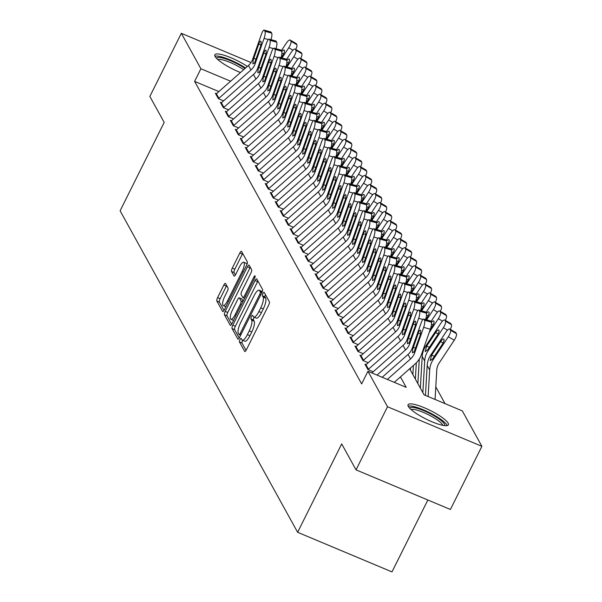 <?xml version="1.0" encoding="UTF-8"?>
<svg xmlns="http://www.w3.org/2000/svg" width="602" height="602" viewBox="0 0 602 602"><rect width="100%" height="100%" fill="white"/><g stroke="black" fill="none" stroke-linecap="round" stroke-linejoin="round"><path stroke-width="0.9" d="M239.98 339.603A1.987 0.572 -67.2 0 0 239.461 341.959L244.66 351.38A2.837 0.813 -67.2 0 0 244.796 351.515A2.837 0.813 -67.2 0 0 246.384 349.785L268.635 305.161A2.837 0.813 -67.2 0 0 269.38 301.798L264.18 292.376A1.987 0.572 -67.2 0 0 264.082 292.286A1.987 0.572 -67.2 0 0 262.969 293.49A1.987 0.572 -67.2 0 0 262.449 295.853L263.119 297.072A9.068 2.604 -67.2 0 1 260.734 307.84L258.883 311.558A9.068 2.604 -67.2 0 1 253.803 317.081A9.068 2.604 -67.2 0 1 253.359 316.652L252.682 315.433A1.987 0.572 -67.2 0 0 252.584 315.343A1.987 0.572 -67.2 0 0 251.478 316.547A1.987 0.572 -67.2 0 0 250.951 318.902L251.628 320.121A9.068 2.604 -67.2 0 1 249.236 330.889L247.384 334.614A9.068 2.604 -67.2 0 1 242.305 340.138A9.068 2.604 -67.2 0 1 241.861 339.709L241.191 338.49A1.987 0.572 -67.2 0 0 241.093 338.392A1.987 0.572 -67.2 0 0 239.98 339.603M242.726 340.311A1.987 0.572 -67.2 0 0 242.531 340.672A1.987 0.572 -67.2 0 0 242.012 343.027L246.067 350.372M265.459 294.694A1.987 0.572 -67.2 0 0 265 296.921L265.67 298.14L263.119 297.072M254.225 317.262A1.987 0.572 -67.2 0 0 254.029 317.615A1.987 0.572 -67.2 0 0 253.502 319.978L254.179 321.19L251.628 320.121M240.461 72.533A22.522 4.778 -153.5 0 1 215.11 56.498A22.522 4.778 -153.5 0 1 214.839 54.797A22.522 4.778 -153.5 0 1 227.014 56.204A22.522 4.778 -153.5 0 1 247.354 66.453M448.106 423.138A22.522 4.778 -153.5 0 1 448.377 424.839A22.522 4.778 -153.5 0 1 429.106 420.512A22.522 4.778 -153.5 0 1 408.322 406.44A22.522 4.778 -153.5 0 1 408.058 404.74A22.522 4.778 -153.5 0 1 427.33 409.067A22.522 4.778 -153.5 0 1 448.106 423.138M225.547 283.504A2.837 0.813 -67.2 0 0 225.411 283.369A2.837 0.813 -67.2 0 0 223.824 285.1L217.585 297.621A2.837 0.813 -67.2 0 0 216.833 300.985L222.612 311.445A2.837 0.813 -67.2 0 0 222.748 311.58A2.837 0.813 -67.2 0 0 224.335 309.849L246.587 265.226A2.837 0.813 -67.2 0 0 247.332 261.862L241.552 251.403A2.837 0.813 -67.2 0 0 241.417 251.267A2.837 0.813 -67.2 0 0 239.829 252.998L232.289 268.116A2.837 0.813 -67.2 0 0 231.544 271.487L234.012 275.957A2.837 0.813 -67.2 0 0 234.155 276.092A2.837 0.813 -67.2 0 0 235.743 274.369L239.483 266.867A7.585 2.182 -67.2 0 1 243.72 262.246A7.585 2.182 -67.2 0 1 242.102 271.607L227.451 300.985A7.585 2.182 -67.2 0 1 223.207 305.605A7.585 2.182 -67.2 0 1 224.832 296.244L227.278 291.345A2.837 0.813 -67.2 0 0 228.023 287.982L225.547 283.504M409.653 368.755L424.056 394.829L462.313 410.888L481.886 446.33L450.401 509.473L356.03 469.869L341.695 443.907L297.629 532.296L120.114 210.805L164.188 122.409L149.853 96.448L181.33 33.306L251.019 62.548M356.03 469.869L387.515 406.734L367.942 371.283L406.199 387.342L400.435 376.897M218.895 91.572L194.612 81.383L361.644 383.91L367.942 371.283M194.612 81.383L200.902 68.756L181.33 33.306M232.801 325.185A2.837 0.813 -67.2 0 0 232.056 328.549L237.835 339.009A2.837 0.813 -67.2 0 0 237.971 339.144A2.837 0.813 -67.2 0 0 239.558 337.421L261.802 292.798A2.837 0.813 -67.2 0 0 262.555 289.434L256.776 278.974A2.837 0.813 -67.2 0 0 256.64 278.839A2.837 0.813 -67.2 0 0 255.052 280.562L232.801 325.185L235.352 326.254A2.837 0.813 -67.2 0 0 234.607 329.625L239.235 338.008M230.22 325.23L224.448 314.771A2.837 0.813 -67.2 0 1 225.193 311.4L247.445 266.784A2.837 0.813 -67.2 0 1 249.025 265.053A2.837 0.813 -67.2 0 1 249.168 265.189L251.636 269.666A2.837 0.813 -67.2 0 1 250.891 273.03L241.869 291.127A2.837 0.813 -67.2 0 0 241.124 294.491L242.764 297.463A2.837 0.813 -67.2 0 0 242.899 297.599A2.837 0.813 -67.2 0 0 244.487 295.868L253.878 277.025A1.987 0.572 -67.2 0 1 254.992 275.821A1.987 0.572 -67.2 0 1 254.563 278.267L231.951 323.635A2.837 0.813 -67.2 0 1 230.363 325.358A2.837 0.813 -67.2 0 1 230.22 325.23L230.558 325.366M366.084 364.609L364.932 364.127L367.92 369.545L373.195 371.758M361.095 355.579L359.943 355.097L362.938 360.515L368.213 362.728M356.106 346.549L354.954 346.067L357.949 351.485L363.224 353.698M351.124 337.519L349.973 337.037L352.96 342.455L358.243 344.668M346.135 328.489L344.984 328.007L347.979 333.425L353.254 335.638M341.153 319.459L339.995 318.977L342.989 324.395L348.265 326.608M336.164 310.429L335.013 309.947L338 315.365L343.283 317.578M331.175 301.399L330.024 300.91L333.019 306.328L338.294 308.548M326.194 292.369L325.042 291.88L328.03 297.298L333.312 299.518M321.205 283.331L320.053 282.85L323.048 288.268L328.323 290.488M316.223 274.301L315.064 273.82L318.059 279.238L323.334 281.45M311.234 265.271L310.083 264.79L313.07 270.208L318.353 272.42M306.245 256.241L305.094 255.76L308.089 261.178L313.364 263.39M301.263 247.211L300.112 246.73L303.099 252.148L308.375 254.36M296.274 238.181L295.123 237.7L298.118 243.118L303.393 245.33M291.285 229.151L290.134 228.67L293.129 234.088L298.404 236.3M286.304 220.121L285.152 219.64L288.14 225.058L293.422 227.27M281.315 211.091L280.163 210.602L283.158 216.02L288.433 218.24M276.333 202.061L275.174 201.572L278.169 206.99L283.444 209.21M271.344 193.024L270.193 192.542L273.18 197.96L278.463 200.18M266.355 183.994L265.204 183.512L268.199 188.93L273.474 191.15M261.373 174.964L260.222 174.482L263.209 179.9L268.492 182.113M256.384 165.934L255.233 165.452L258.228 170.87L263.503 173.083M251.395 156.904L250.244 156.422L253.239 161.84L258.514 164.053M246.414 147.874L245.262 147.392L248.25 152.81L253.532 155.023M241.425 138.844L240.273 138.362L243.268 143.78L248.543 145.993M236.443 129.814L235.292 129.332L238.279 134.75L243.554 136.963M231.454 120.784L230.303 120.295L233.298 125.713L238.573 127.933M226.465 111.754L225.314 111.265L228.308 116.683L233.584 118.903M221.483 102.716L220.332 102.235L223.319 107.653L228.602 109.873M223.613 100.843L218.338 98.623L215.343 93.205L216.494 93.686M445.044 403.641L435.795 386.89M297.629 532.296L391.992 571.9L427.841 500.006M481.886 446.33L387.515 406.734M230.619 81.225L200.902 68.756M242.305 340.138L244.856 341.206A9.068 2.604 -67.2 0 0 249.935 335.683L247.384 334.614M254.179 321.19A9.068 2.604 -67.2 0 1 251.786 331.965L249.935 335.683M253.803 317.081L256.354 318.157A9.068 2.604 -67.2 0 0 261.426 312.626L258.883 311.558M265.67 298.14A9.068 2.604 -67.2 0 1 263.285 308.909L261.426 312.626M257.927 281.051A2.837 0.813 -67.2 0 0 257.603 281.638L235.352 326.254M239.024 334.569A1.987 0.572 -67.2 0 0 239.122 334.659A1.987 0.572 -67.2 0 0 240.236 333.448L259.763 294.28A1.987 0.572 -67.2 0 0 260.282 291.925L259.575 290.638A9.068 2.604 -67.2 0 0 259.131 290.209A9.068 2.604 -67.2 0 0 254.052 295.74L240.702 322.514A9.068 2.604 -67.2 0 0 238.317 333.282L239.024 334.569M259.131 290.209L261.682 291.278A9.068 2.604 -67.2 0 1 262.126 291.714L262.209 291.865M231.627 324.222L226.999 315.839L224.448 314.771M250.312 267.265A2.837 0.813 -67.2 0 0 249.988 267.852L227.744 312.476A2.837 0.813 -67.2 0 0 226.999 315.839M232.507 309.902A7.585 2.182 -67.2 0 0 230.882 319.271A7.585 2.182 -67.2 0 0 235.126 314.65L240.288 304.296A2.837 0.813 -67.2 0 0 241.033 300.932L239.393 297.96A2.837 0.813 -67.2 0 0 239.25 297.824A2.837 0.813 -67.2 0 0 237.67 299.555L232.507 309.902M230.882 319.271L233.433 320.339A7.585 2.182 -67.2 0 0 233.568 320.377M241.613 298.893A2.837 0.813 -67.2 0 1 241.801 298.901A2.837 0.813 -67.2 0 1 241.944 299.036L243.133 301.196M223.207 305.605L225.758 306.681A7.585 2.182 -67.2 0 0 225.9 306.719M246.88 264.579A7.585 2.182 -67.2 0 0 246.271 263.315L243.72 262.246M242.704 253.48A2.837 0.813 -67.2 0 0 242.38 254.067L234.84 269.192A2.837 0.813 -67.2 0 0 234.095 272.555L235.42 274.956M226.698 285.581A2.837 0.813 -67.2 0 0 226.375 286.168L220.136 298.69A2.837 0.813 -67.2 0 0 219.384 302.053L224.012 310.436M435.065 399.45L436.774 370.004A14.44 13.485 -28.9 0 1 439.114 363.089L454.254 340.198L448.324 336.751A5.779 1.798 -59.8 0 0 450.462 330.205L456.399 333.651A5.779 1.798 120.2 0 1 454.254 340.198M428.135 396.545L429.677 370.019A21.657 20.227 -28.9 0 1 433.177 359.642L448.324 336.751M425.441 395.416L427.179 365.504A21.657 20.227 -28.9 0 1 430.686 355.127L445.834 332.236A5.779 1.798 -59.8 0 1 449.732 329.053L455.661 332.5A5.779 1.798 120.2 0 1 455.895 332.748L456.399 333.651M443.08 343.012L440.634 341.59A4.62 1.437 120.2 0 1 443.749 339.039A4.62 1.437 120.2 0 1 443.937 339.242A4.62 1.437 120.2 0 1 442.229 344.479L432.718 358.807L430.159 360.628L431.611 355.225L434.441 356.249M455.895 332.748L449.965 329.302L450.462 330.205M440.634 341.59L431.611 355.225M382.187 377.258L408.013 354.465A14.44 13.485 151.1 0 0 412.189 348.325L421.159 322.845A5.779 1.49 -74.5 0 1 423.703 319.083A5.779 1.49 -74.5 0 1 424.019 319.369L424.515 320.272L431.235 322.138L430.739 321.235L424.019 319.369M394.272 382.33L415.139 363.917A21.657 20.227 151.1 0 0 421.4 354.698L430.37 329.219L423.65 327.36A5.779 1.49 -74.5 0 0 424.515 320.272M387.342 379.426L410.504 358.98A14.44 13.485 151.1 0 0 414.68 352.84L423.65 327.36M431.235 322.138A5.779 1.49 105.5 0 1 430.37 329.219M423.703 319.083L430.422 320.949A5.779 1.49 105.5 0 1 430.739 321.235M412.724 349.295L418.262 333.162A4.62 1.196 105.5 0 1 420.294 330.152A4.62 1.196 105.5 0 1 420.55 330.378A4.62 1.196 105.5 0 1 419.857 336.051L414.146 351.861L412.423 352.817L412.724 349.295L412.189 348.325M409.714 408.246A19.49 4.139 -153.5 0 1 426.141 411.723A19.49 4.139 -153.5 0 1 444.426 424.034A19.49 4.139 -153.5 0 1 444.577 425.629M442.763 425.343A18.052 3.83 26.5 0 0 442.523 424.764A18.052 3.83 26.5 0 0 427.405 414.214A18.052 3.83 26.5 0 0 411.038 409.518M447.203 425.591A22.379 4.748 26.5 0 0 446.977 425.102A22.379 4.748 26.5 0 0 428.601 412.204A22.379 4.748 26.5 0 0 408.164 406.124M216.494 58.304A19.49 4.139 -153.5 0 1 222.469 57.98A19.49 4.139 -153.5 0 1 245.037 68.5M243.675 69.697A18.052 3.83 26.5 0 0 222.695 59.899A18.052 3.83 26.5 0 0 217.819 59.575M245.586 68.011A22.379 4.748 26.5 0 0 220.761 56.663A22.379 4.748 26.5 0 0 214.952 56.182M422.852 392.647L424.688 360.989A21.657 20.227 -28.9 0 1 428.195 350.612L443.335 327.721A5.779 1.798 -59.8 0 0 445.48 321.175L451.41 324.621A5.779 1.798 120.2 0 1 450.311 329.384M420.354 388.132L422.198 356.474A21.657 20.227 -28.9 0 1 425.704 346.097L440.845 323.206A5.779 1.798 -59.8 0 1 444.743 320.023L450.672 323.47A5.779 1.798 120.2 0 1 450.913 323.718L451.41 324.621M438.09 333.982L435.645 332.56A4.62 1.437 120.2 0 1 438.76 330.009A4.62 1.437 120.2 0 1 438.956 330.212A4.62 1.437 120.2 0 1 437.24 335.449L427.729 349.777L425.178 351.598L426.622 346.195L429.452 347.219M450.913 323.718L444.976 320.272L445.48 321.175M435.645 332.56L426.622 346.195M429.218 332.492L438.354 318.691A5.779 1.798 -59.8 0 0 440.491 312.145L446.421 315.591A5.779 1.798 120.2 0 1 445.322 320.354M417.863 383.617L419.293 359.055M415.372 379.102L416.313 362.803M430.942 321.611L435.856 314.176A5.779 1.798 -59.8 0 1 439.753 310.993L445.691 314.44A5.779 1.798 120.2 0 1 445.924 314.688L446.421 315.591M445.924 314.688L439.994 311.242L440.491 312.145M431.378 322.537A4.62 1.437 120.2 0 1 433.779 320.979A4.62 1.437 120.2 0 1 433.967 321.182A4.62 1.437 120.2 0 1 432.251 326.419L430.34 329.309M426.6 319.888L433.365 309.661A5.779 1.798 -59.8 0 0 435.502 303.115L441.439 306.561A5.779 1.798 120.2 0 1 440.333 311.324M412.874 374.587L413.408 365.444M410.383 370.072L410.504 368.01M425.953 312.573L430.874 305.146A5.779 1.798 -59.8 0 1 434.772 301.963L440.702 305.402A5.779 1.798 120.2 0 1 440.935 305.658L441.439 306.561M440.935 305.658L435.005 302.212L435.502 303.115M426.397 313.507A4.62 1.437 120.2 0 1 428.79 311.949A4.62 1.437 120.2 0 1 428.978 312.145A4.62 1.437 120.2 0 1 427.269 317.389L425.764 319.654M421.611 310.858L428.376 300.631A5.779 1.798 -59.8 0 0 430.52 294.085L436.45 297.531A5.779 1.798 120.2 0 1 435.351 302.294M420.971 303.543L425.885 296.116A5.779 1.798 -59.8 0 1 429.783 292.926L435.713 296.372A5.779 1.798 120.2 0 1 435.953 296.628L436.45 297.531M435.953 296.628L430.024 293.182L430.52 294.085M421.408 304.477A4.62 1.437 120.2 0 1 423.808 302.919A4.62 1.437 120.2 0 1 423.996 303.115A4.62 1.437 120.2 0 1 422.28 308.359L420.783 310.624M371.87 372.931L403.024 345.435A14.44 13.485 151.1 0 0 407.2 339.295L416.17 313.815A5.779 1.49 -74.5 0 1 418.714 310.053A5.779 1.49 -74.5 0 1 419.03 310.339L419.526 311.242L426.246 313.108L425.749 312.205L419.03 310.339M377.025 375.099L405.522 349.95A14.44 13.485 151.1 0 0 409.691 343.81L418.668 318.33A5.779 1.49 -74.5 0 0 419.526 311.242M426.246 313.108A5.779 1.49 105.5 0 1 425.584 319.609M418.714 310.053L425.433 311.919A5.779 1.49 105.5 0 1 425.749 312.205M407.735 340.265L413.273 324.132A4.62 1.196 105.5 0 1 415.305 321.122A4.62 1.196 105.5 0 1 415.561 321.348A4.62 1.196 105.5 0 1 414.868 327.021L409.157 342.831L407.434 343.787L407.735 340.265L407.2 339.295M365.497 365.158A10.106 9.444 -28.9 0 1 365.978 364.699L398.042 336.405A14.44 13.485 151.1 0 0 402.211 330.257L411.189 304.785A5.779 1.49 -74.5 0 1 413.724 301.023A5.779 1.49 -74.5 0 1 414.041 301.309L414.545 302.212L421.265 304.078L420.76 303.175L414.041 301.309M368.055 369.605A10.106 9.444 -28.9 0 1 368.477 369.214L400.533 340.92A14.44 13.485 151.1 0 0 404.71 334.772L413.679 309.3A5.779 1.49 -74.5 0 0 414.545 302.212M421.265 304.078A5.779 1.49 105.5 0 1 420.595 310.572M413.724 301.023L420.444 302.889A5.779 1.49 105.5 0 1 420.76 303.175M402.753 331.235L408.291 315.094A4.62 1.196 105.5 0 1 410.323 312.092A4.62 1.196 105.5 0 1 410.572 312.318A4.62 1.196 105.5 0 1 409.887 317.991L404.168 333.801L402.452 334.757L402.753 331.235L402.211 330.257M360.508 356.128A10.106 9.444 -28.9 0 1 360.997 355.669L393.053 327.375A14.44 13.485 151.1 0 0 397.23 321.227L406.199 295.748A5.779 1.49 -74.5 0 1 408.743 291.993A5.779 1.49 -74.5 0 1 409.059 292.279L409.556 293.182L416.275 295.048L415.779 294.145L409.059 292.279M363.074 360.575A10.106 9.444 -28.9 0 1 363.488 360.184L395.544 331.89A14.44 13.485 151.1 0 0 399.72 325.742L408.69 300.27A5.779 1.49 -74.5 0 0 409.556 293.182M416.275 295.048A5.779 1.49 105.5 0 1 415.613 301.542M408.743 291.993L415.463 293.851A5.779 1.49 105.5 0 1 415.779 294.145M397.764 322.205L403.302 306.064A4.62 1.196 105.5 0 1 405.334 303.062A4.62 1.196 105.5 0 1 405.59 303.288A4.62 1.196 105.5 0 1 404.898 308.954L399.186 324.771L397.463 325.72L397.764 322.205L397.23 321.227M355.526 347.091A10.106 9.444 -28.9 0 1 356.008 346.639L388.064 318.345A14.44 13.485 151.1 0 0 392.241 312.197L401.21 286.718A5.779 1.49 -74.5 0 1 403.754 282.963A5.779 1.49 -74.5 0 1 404.07 283.249L404.567 284.152L411.286 286.01L410.79 285.107L404.07 283.249M358.085 351.545A10.106 9.444 -28.9 0 1 358.506 351.154L390.563 322.86A14.44 13.485 151.1 0 0 394.739 316.712L403.709 291.233A5.779 1.49 -74.5 0 0 404.567 284.152M411.286 286.01A5.779 1.49 105.5 0 1 410.624 292.512M403.754 282.963L410.474 284.821A5.779 1.49 105.5 0 1 410.79 285.107M392.782 313.175L398.313 297.034A4.62 1.196 105.5 0 1 400.345 294.032A4.62 1.196 105.5 0 1 400.601 294.258A4.62 1.196 105.5 0 1 399.909 299.924L394.197 315.741L392.481 316.69L392.782 313.175L392.241 312.197M416.629 301.828L423.394 291.601A5.779 1.798 -59.8 0 0 425.531 285.055L431.461 288.501A5.779 1.798 120.2 0 1 430.362 293.264M415.982 294.513L420.896 287.086A5.779 1.798 -59.8 0 1 424.801 283.896L430.731 287.342A5.779 1.798 120.2 0 1 430.964 287.598L431.461 288.501M430.964 287.598L425.035 284.152L425.531 285.055M416.426 295.447A4.62 1.437 120.2 0 1 418.819 293.889A4.62 1.437 120.2 0 1 419.007 294.085A4.62 1.437 120.2 0 1 417.299 299.322L415.794 301.594M350.537 338.061A10.106 9.444 -28.9 0 1 351.026 337.609L383.083 309.315A14.44 13.485 151.1 0 0 387.259 303.167L396.229 277.688A5.779 1.49 -74.5 0 1 398.765 273.933A5.779 1.49 -74.5 0 1 399.081 274.219L399.585 275.122L406.305 276.98L405.808 276.077L399.081 274.219M353.096 342.508A10.106 9.444 -28.9 0 1 353.517 342.124L385.573 313.83A14.44 13.485 151.1 0 0 389.75 307.682L398.72 282.203A5.779 1.49 -74.5 0 0 399.585 275.122M406.305 276.98A5.779 1.49 105.5 0 1 405.635 283.482M398.765 273.933L405.492 275.791A5.779 1.49 105.5 0 1 405.808 276.077M387.793 304.138L393.332 288.004A4.62 1.196 105.5 0 1 395.363 285.002A4.62 1.196 105.5 0 1 395.612 285.228A4.62 1.196 105.5 0 1 394.927 290.894L389.216 306.711L387.492 307.66L387.793 304.138L387.259 303.167M411.64 292.798L418.405 282.571A5.779 1.798 -59.8 0 0 420.55 276.025L426.479 279.471A5.779 1.798 120.2 0 1 425.381 284.234M411 285.483L415.914 278.056A5.779 1.798 -59.8 0 1 419.812 274.866L425.742 278.312A5.779 1.798 120.2 0 1 425.983 278.568L426.479 279.471M425.983 278.568L420.046 275.122L420.55 276.025M411.437 286.417A4.62 1.437 120.2 0 1 413.83 284.851A4.62 1.437 120.2 0 1 414.026 285.055A4.62 1.437 120.2 0 1 412.31 290.292L410.805 292.564M345.548 329.031A10.106 9.444 -28.9 0 1 346.037 328.579L378.094 300.285A14.44 13.485 151.1 0 0 382.27 294.137L391.24 268.658A5.779 1.49 -74.5 0 1 393.783 264.903A5.779 1.49 -74.5 0 1 394.099 265.189L394.596 266.092L401.316 267.95L400.819 267.047L394.099 265.189M348.114 333.478A10.106 9.444 -28.9 0 1 348.528 333.094L380.592 304.8A14.44 13.485 151.1 0 0 384.761 298.652L393.738 273.173A5.779 1.49 -74.5 0 0 394.596 266.092M401.316 267.95A5.779 1.49 105.5 0 1 400.654 274.452M393.783 264.903L400.503 266.761A5.779 1.49 105.5 0 1 400.819 267.047M382.804 295.108L388.343 278.974A4.62 1.196 105.5 0 1 390.374 275.964A4.62 1.196 105.5 0 1 390.63 276.198A4.62 1.196 105.5 0 1 389.938 281.864L384.226 297.681L382.503 298.63L382.804 295.108L382.27 294.137M406.659 283.768L413.423 273.541A5.779 1.798 -59.8 0 0 415.561 266.987L421.49 270.433A5.779 1.798 120.2 0 1 420.392 275.204M406.011 276.453L410.925 269.026A5.779 1.798 -59.8 0 1 414.823 265.836L420.76 269.282A5.779 1.798 120.2 0 1 420.994 269.53L421.49 270.433M420.994 269.53L415.064 266.084L415.561 266.987M406.448 277.387A4.62 1.437 120.2 0 1 408.848 275.821A4.62 1.437 120.2 0 1 409.036 276.025A4.62 1.437 120.2 0 1 407.321 281.262L405.823 283.534M340.566 320.001A10.106 9.444 -28.9 0 1 341.048 319.549L373.112 291.248A14.44 13.485 151.1 0 0 377.281 285.107L386.258 259.628A5.779 1.49 -74.5 0 1 388.794 255.865A5.779 1.49 -74.5 0 1 389.11 256.159L389.607 257.062L396.334 258.92L395.83 258.017L389.11 256.159M343.125 324.448A10.106 9.444 -28.9 0 1 343.546 324.064L375.603 295.77A14.44 13.485 151.1 0 0 379.779 289.622L388.749 264.143A5.779 1.49 -74.5 0 0 389.607 257.062M396.334 258.92A5.779 1.49 105.5 0 1 395.664 265.422M388.794 255.865L395.514 257.731A5.779 1.49 105.5 0 1 395.83 258.017M377.823 286.078L383.361 269.944A4.62 1.196 105.5 0 1 385.393 266.934A4.62 1.196 105.5 0 1 385.641 267.168A4.62 1.196 105.5 0 1 384.956 272.834L379.237 288.651L377.522 289.6L377.823 286.078L377.281 285.107M401.669 274.738L408.434 264.511A5.779 1.798 -59.8 0 0 410.572 257.957L416.509 261.403A5.779 1.798 120.2 0 1 415.403 266.174M401.022 267.423L405.944 259.996A5.779 1.798 -59.8 0 1 409.842 256.806L415.771 260.252A5.779 1.798 120.2 0 1 416.005 260.5L416.509 261.403M416.005 260.5L410.075 257.054L410.572 257.957M401.466 268.357A4.62 1.437 120.2 0 1 403.859 266.791A4.62 1.437 120.2 0 1 404.047 266.995A4.62 1.437 120.2 0 1 402.339 272.232L400.834 274.504M335.577 310.971A10.106 9.444 -28.9 0 1 336.067 310.512L368.123 282.218A14.44 13.485 151.1 0 0 372.299 276.077L381.269 250.598A5.779 1.49 -74.5 0 1 383.813 246.835A5.779 1.49 -74.5 0 1 384.129 247.121L384.625 248.024L391.345 249.89L390.848 248.987L384.129 247.121M338.143 315.418A10.106 9.444 -28.9 0 1 338.557 315.027L370.614 286.733A14.44 13.485 151.1 0 0 374.79 280.592L383.76 255.113A5.779 1.49 -74.5 0 0 384.625 248.024M391.345 249.89A5.779 1.49 105.5 0 1 390.683 256.392M383.813 246.835L390.532 248.701A5.779 1.49 105.5 0 1 390.848 248.987M372.834 277.048L378.372 260.914A4.62 1.196 105.5 0 1 380.404 257.904A4.62 1.196 105.5 0 1 380.66 258.138A4.62 1.196 105.5 0 1 379.967 263.804L374.256 279.621L372.533 280.57L372.834 277.048L372.299 276.077M396.68 265.7L403.445 255.481A5.779 1.798 -59.8 0 0 405.59 248.927L411.52 252.373A5.779 1.798 120.2 0 1 410.421 257.144M396.041 258.393L400.955 250.966A5.779 1.798 -59.8 0 1 404.853 247.776L410.782 251.222A5.779 1.798 120.2 0 1 411.023 251.47L411.52 252.373M411.023 251.47L405.093 248.024L405.59 248.927M396.477 259.327A4.62 1.437 120.2 0 1 398.878 257.761A4.62 1.437 120.2 0 1 399.066 257.965A4.62 1.437 120.2 0 1 397.35 263.202L395.853 265.474M330.596 301.941A10.106 9.444 -28.9 0 1 331.077 301.482L363.134 273.188A14.44 13.485 151.1 0 0 367.31 267.047L376.28 241.568A5.779 1.49 -74.5 0 1 378.824 237.805A5.779 1.49 -74.5 0 1 379.14 238.091L379.636 238.994L386.356 240.86L385.859 239.957L379.14 238.091M333.154 306.388A10.106 9.444 -28.9 0 1 333.568 305.997L365.632 277.703A14.44 13.485 151.1 0 0 369.801 271.562L378.778 246.083A5.779 1.49 -74.5 0 0 379.636 238.994M386.356 240.86A5.779 1.49 105.5 0 1 385.694 247.362M378.824 237.805L385.543 239.671A5.779 1.49 105.5 0 1 385.859 239.957M367.852 268.018L373.383 251.884A4.62 1.196 105.5 0 1 375.415 248.874A4.62 1.196 105.5 0 1 375.671 249.108A4.62 1.196 105.5 0 1 374.978 254.774L369.267 270.591L367.544 271.54L367.852 268.018L367.31 267.047M391.699 256.67L398.464 246.444A5.779 1.798 -59.8 0 0 400.601 239.897L406.531 243.343A5.779 1.798 120.2 0 1 405.432 248.114M391.052 249.363L395.966 241.929A5.779 1.798 -59.8 0 1 399.863 238.746L405.801 242.192A5.779 1.798 120.2 0 1 406.034 242.44L406.531 243.343M406.034 242.44L400.104 238.994L400.601 239.897M391.488 250.289A4.62 1.437 120.2 0 1 393.889 248.731A4.62 1.437 120.2 0 1 394.077 248.935A4.62 1.437 120.2 0 1 392.361 254.172L390.864 256.444M325.607 292.911A10.106 9.444 -28.9 0 1 326.096 292.452L358.152 264.158A14.44 13.485 151.1 0 0 362.329 258.017L371.299 232.538A5.779 1.49 -74.5 0 1 373.834 228.775A5.779 1.49 -74.5 0 1 374.151 229.061L374.655 229.964L381.375 231.83L380.87 230.927L374.151 229.061M328.165 297.358A10.106 9.444 -28.9 0 1 328.587 296.967L360.643 268.673A14.44 13.485 151.1 0 0 364.82 262.532L373.789 237.053A5.779 1.49 -74.5 0 0 374.655 229.964M381.375 231.83A5.779 1.49 105.5 0 1 380.705 238.332M373.834 228.775L380.554 230.641A5.779 1.49 105.5 0 1 380.87 230.927M362.863 258.988L368.401 242.854A4.62 1.196 105.5 0 1 370.433 239.844A4.62 1.196 105.5 0 1 370.681 240.07A4.62 1.196 105.5 0 1 369.997 245.744L364.278 261.554L362.562 262.51L362.863 258.988L362.329 258.017M386.71 247.64L393.475 237.414A5.779 1.798 -59.8 0 0 395.619 230.867L401.549 234.313A5.779 1.798 120.2 0 1 400.443 239.084M386.07 240.333L390.984 232.899A5.779 1.798 -59.8 0 1 394.882 229.716L400.812 233.162A5.779 1.798 120.2 0 1 401.052 233.41L401.549 234.313M401.052 233.41L395.115 229.964L395.619 230.867M386.507 241.259A4.62 1.437 120.2 0 1 388.9 239.701A4.62 1.437 120.2 0 1 389.088 239.905A4.62 1.437 120.2 0 1 387.379 245.142L385.874 247.414M320.618 283.881A10.106 9.444 -28.9 0 1 321.107 283.422L353.163 255.128A14.44 13.485 151.1 0 0 357.34 248.987L366.309 223.508A5.779 1.49 -74.5 0 1 368.853 219.745A5.779 1.49 -74.5 0 1 369.169 220.031L369.666 220.934L376.385 222.8L375.889 221.897L369.169 220.031M323.184 288.328A10.106 9.444 -28.9 0 1 323.598 287.937L355.654 259.643A14.44 13.485 151.1 0 0 359.83 253.502L368.8 228.023A5.779 1.49 -74.5 0 0 369.666 220.934M376.385 222.8A5.779 1.49 105.5 0 1 375.723 229.302M368.853 219.745L375.573 221.611A5.779 1.49 105.5 0 1 375.889 221.897M357.874 249.958L363.412 233.824A4.62 1.196 105.5 0 1 365.444 230.814A4.62 1.196 105.5 0 1 365.7 231.04A4.62 1.196 105.5 0 1 365.008 236.714L359.296 252.524L357.573 253.48L357.874 249.958L357.34 248.987M381.721 238.61L388.486 228.384A5.779 1.798 -59.8 0 0 390.63 221.837L396.56 225.283A5.779 1.798 120.2 0 1 395.461 230.047M381.081 231.303L385.995 223.869A5.779 1.798 -59.8 0 1 389.893 220.686L395.823 224.132A5.779 1.798 120.2 0 1 396.063 224.38L396.56 225.283M396.063 224.38L390.134 220.934L390.63 221.837M381.517 232.229A4.62 1.437 120.2 0 1 383.918 230.671A4.62 1.437 120.2 0 1 384.106 230.875A4.62 1.437 120.2 0 1 382.39 236.112L380.893 238.377M315.636 274.851A10.106 9.444 -28.9 0 1 316.118 274.392L348.182 246.098A14.44 13.485 151.1 0 0 352.351 239.95L361.328 214.478A5.779 1.49 -74.5 0 1 363.864 210.715A5.779 1.49 -74.5 0 1 364.18 211.001L364.677 211.904L371.404 213.77L370.9 212.867L364.18 211.001M318.195 279.298A10.106 9.444 -28.9 0 1 318.616 278.907L350.673 250.613A14.44 13.485 151.1 0 0 354.849 244.472L363.819 218.993A5.779 1.49 -74.5 0 0 364.677 211.904M371.404 213.77A5.779 1.49 105.5 0 1 370.734 220.264M363.864 210.715L370.584 212.581A5.779 1.49 105.5 0 1 370.9 212.867M352.892 240.928L358.431 224.787A4.62 1.196 105.5 0 1 360.463 221.784A4.62 1.196 105.5 0 1 360.711 222.01A4.62 1.196 105.5 0 1 360.026 227.684L354.307 243.494L352.591 244.45L352.892 240.928L352.351 239.95M310.647 265.821A10.106 9.444 -28.9 0 1 311.136 265.362L343.193 237.068A14.44 13.485 151.1 0 0 347.369 230.92L356.339 205.44A5.779 1.49 -74.5 0 1 358.882 201.685A5.779 1.49 -74.5 0 1 359.198 201.971L359.695 202.874L366.415 204.74L365.918 203.837L359.198 201.971M313.206 270.268A10.106 9.444 -28.9 0 1 313.627 269.877L345.683 241.583A14.44 13.485 151.1 0 0 349.86 235.435L358.83 209.963A5.779 1.49 -74.5 0 0 359.695 202.874M366.415 204.74A5.779 1.49 105.5 0 1 365.745 211.234M358.882 201.685L365.602 203.544A5.779 1.49 105.5 0 1 365.918 203.837M347.903 231.898L353.442 215.757A4.62 1.196 105.5 0 1 355.473 212.754A4.62 1.196 105.5 0 1 355.729 212.98A4.62 1.196 105.5 0 1 355.037 218.646L349.326 234.464L347.602 235.412L347.903 231.898L347.369 230.92M305.665 256.783A10.106 9.444 -28.9 0 1 306.147 256.332L338.204 228.038A14.44 13.485 151.1 0 0 342.38 221.89L351.35 196.41A5.779 1.49 -74.5 0 1 353.893 192.655A5.779 1.49 -74.5 0 1 354.209 192.941L354.706 193.844L361.426 195.703L360.929 194.8L354.209 192.941M308.224 261.238A10.106 9.444 -28.9 0 1 308.638 260.847L340.702 232.553A14.44 13.485 151.1 0 0 344.871 226.405L353.848 200.925A5.779 1.49 -74.5 0 0 354.706 193.844M361.426 195.703A5.779 1.49 105.5 0 1 360.764 202.204M353.893 192.655L360.613 194.514A5.779 1.49 105.5 0 1 360.929 194.8M342.914 222.868L348.453 206.727A4.62 1.196 105.5 0 1 350.484 203.724A4.62 1.196 105.5 0 1 350.74 203.95A4.62 1.196 105.5 0 1 350.048 209.616L344.336 225.434L342.613 226.382L342.914 222.868L342.38 221.89M376.739 229.58L383.504 219.354A5.779 1.798 -59.8 0 0 385.641 212.807L391.578 216.253A5.779 1.798 120.2 0 1 390.472 221.017M376.092 222.266L381.013 214.839A5.779 1.798 -59.8 0 1 384.911 211.656L390.841 215.095A5.779 1.798 120.2 0 1 391.074 215.35L391.578 216.253M391.074 215.35L385.145 211.904L385.641 212.807M376.536 223.199A4.62 1.437 120.2 0 1 378.929 221.641A4.62 1.437 120.2 0 1 379.117 221.837A4.62 1.437 120.2 0 1 377.409 227.082L375.904 229.347M371.75 220.55L378.515 210.324A5.779 1.798 -59.8 0 0 380.66 203.777L386.589 207.223A5.779 1.798 120.2 0 1 385.491 211.987M371.11 213.236L376.024 205.809A5.779 1.798 -59.8 0 1 379.922 202.618L385.852 206.065A5.779 1.798 120.2 0 1 386.093 206.32L386.589 207.223M386.093 206.32L380.155 202.874L380.66 203.777M371.547 214.169A4.62 1.437 120.2 0 1 373.94 212.611A4.62 1.437 120.2 0 1 374.135 212.807A4.62 1.437 120.2 0 1 372.42 218.052L370.915 220.317M366.768 211.52L373.533 201.294A5.779 1.798 -59.8 0 0 375.671 194.747L381.6 198.193A5.779 1.798 120.2 0 1 380.502 202.957M366.121 204.206L371.035 196.779A5.779 1.798 -59.8 0 1 374.933 193.588L380.87 197.035A5.779 1.798 120.2 0 1 381.104 197.29L381.6 198.193M381.104 197.29L375.174 193.844L375.671 194.747M366.558 205.139A4.62 1.437 120.2 0 1 368.958 203.581A4.62 1.437 120.2 0 1 369.146 203.777A4.62 1.437 120.2 0 1 367.431 209.014L365.933 211.287M300.676 247.753A10.106 9.444 -28.9 0 1 301.158 247.302L333.222 219.008A14.44 13.485 151.1 0 0 337.391 212.86L346.368 187.38A5.779 1.49 -74.5 0 1 348.904 183.625A5.779 1.49 -74.5 0 1 349.22 183.911L349.724 184.814L356.444 186.673L355.94 185.77L349.22 183.911M303.235 252.2A10.106 9.444 -28.9 0 1 303.656 251.817L335.713 223.523A14.44 13.485 151.1 0 0 339.889 217.375L348.859 191.895A5.779 1.49 -74.5 0 0 349.724 184.814M356.444 186.673A5.779 1.49 105.5 0 1 355.774 193.174M348.904 183.625L355.624 185.484A5.779 1.49 105.5 0 1 355.94 185.77M337.933 213.83L343.471 197.697A4.62 1.196 105.5 0 1 345.503 194.694A4.62 1.196 105.5 0 1 345.751 194.92A4.62 1.196 105.5 0 1 345.066 200.586L339.347 216.404L337.632 217.352L337.933 213.83L337.391 212.86M361.779 202.49L368.544 192.264A5.779 1.798 -59.8 0 0 370.681 185.717L376.619 189.163A5.779 1.798 120.2 0 1 375.513 193.927M361.132 195.176L366.054 187.749A5.779 1.798 -59.8 0 1 369.952 184.558L375.881 188.005A5.779 1.798 120.2 0 1 376.115 188.26L376.619 189.163M376.115 188.26L370.185 184.814L370.681 185.717M361.576 196.109A4.62 1.437 120.2 0 1 363.969 194.544A4.62 1.437 120.2 0 1 364.157 194.747A4.62 1.437 120.2 0 1 362.449 199.984L360.944 202.257M295.687 238.723A10.106 9.444 -28.9 0 1 296.176 238.272L328.233 209.978A14.44 13.485 151.1 0 0 332.409 203.83L341.379 178.35A5.779 1.49 -74.5 0 1 343.923 174.595A5.779 1.49 -74.5 0 1 344.239 174.881L344.735 175.784L351.455 177.643L350.958 176.74L344.239 174.881M298.253 243.17A10.106 9.444 -28.9 0 1 298.667 242.787L330.724 214.493A14.44 13.485 151.1 0 0 334.9 208.345L343.87 182.865A5.779 1.49 -74.5 0 0 344.735 175.784M351.455 177.643A5.779 1.49 105.5 0 1 350.793 184.144M343.923 174.595L350.642 176.454A5.779 1.49 105.5 0 1 350.958 176.74M332.944 204.8L338.482 188.667A4.62 1.196 105.5 0 1 340.514 185.657A4.62 1.196 105.5 0 1 340.77 185.89A4.62 1.196 105.5 0 1 340.077 191.556L334.366 207.374L332.643 208.322L332.944 204.8L332.409 203.83M356.79 193.46L363.555 183.234A5.779 1.798 -59.8 0 0 365.7 176.679L371.63 180.126A5.779 1.798 120.2 0 1 370.531 184.897M356.151 186.146L361.065 178.719A5.779 1.798 -59.8 0 1 364.962 175.528L370.892 178.975A5.779 1.798 120.2 0 1 371.133 179.223L371.63 180.126M371.133 179.223L365.203 175.776L365.7 176.679M356.587 187.079A4.62 1.437 120.2 0 1 358.988 185.514A4.62 1.437 120.2 0 1 359.176 185.717A4.62 1.437 120.2 0 1 357.46 190.954L355.963 193.227M290.706 229.693A10.106 9.444 -28.9 0 1 291.187 229.242L323.244 200.94A14.44 13.485 151.1 0 0 327.42 194.8L336.39 169.32A5.779 1.49 -74.5 0 1 338.934 165.558A5.779 1.49 -74.5 0 1 339.25 165.851L339.746 166.754L346.466 168.613L345.969 167.71L339.25 165.851M293.264 234.14A10.106 9.444 -28.9 0 1 293.686 233.757L325.742 205.463A14.44 13.485 151.1 0 0 329.919 199.315L338.888 173.835A5.779 1.49 -74.5 0 0 339.746 166.754M346.466 168.613A5.779 1.49 105.5 0 1 345.804 175.114M338.934 165.558L345.653 167.424A5.779 1.49 105.5 0 1 345.969 167.71M327.962 195.77L333.493 179.637A4.62 1.196 105.5 0 1 335.525 176.627A4.62 1.196 105.5 0 1 335.781 176.86A4.62 1.196 105.5 0 1 335.088 182.526L329.377 198.344L327.661 199.292L327.962 195.77L327.42 194.8M351.809 184.43L358.574 174.204A5.779 1.798 -59.8 0 0 360.711 167.649L366.641 171.096A5.779 1.798 120.2 0 1 365.542 175.867M351.162 177.116L356.075 169.689A5.779 1.798 -59.8 0 1 359.981 166.498L365.911 169.945A5.779 1.798 120.2 0 1 366.144 170.193L366.641 171.096M366.144 170.193L360.214 166.746L360.711 167.649M351.606 178.049A4.62 1.437 120.2 0 1 353.999 176.484A4.62 1.437 120.2 0 1 354.187 176.687A4.62 1.437 120.2 0 1 352.479 181.924L350.974 184.197M285.717 220.663A10.106 9.444 -28.9 0 1 286.206 220.204L318.262 191.91A14.44 13.485 151.1 0 0 322.439 185.77L331.409 160.29A5.779 1.49 -74.5 0 1 333.944 156.528A5.779 1.49 -74.5 0 1 334.26 156.813L334.765 157.716L341.484 159.583L340.988 158.68L334.26 156.813M288.275 225.11A10.106 9.444 -28.9 0 1 288.697 224.719L320.753 196.425A14.44 13.485 151.1 0 0 324.929 190.285L333.899 164.805A5.779 1.49 -74.5 0 0 334.765 157.716M341.484 159.583A5.779 1.49 105.5 0 1 340.815 166.084M333.944 156.528L340.672 158.394A5.779 1.49 105.5 0 1 340.988 158.68M322.973 186.74L328.511 170.607A4.62 1.196 105.5 0 1 330.543 167.597A4.62 1.196 105.5 0 1 330.791 167.83A4.62 1.196 105.5 0 1 330.107 173.496L324.395 189.314L322.672 190.262L322.973 186.74L322.439 185.77M346.82 175.393L353.585 165.174A5.779 1.798 -59.8 0 0 355.729 158.619L361.659 162.066A5.779 1.798 120.2 0 1 360.553 166.837M346.18 168.086L351.094 160.659A5.779 1.798 -59.8 0 1 354.992 157.468L360.922 160.915A5.779 1.798 120.2 0 1 361.162 161.163L361.659 162.066M361.162 161.163L355.225 157.716L355.729 158.619M346.617 169.019A4.62 1.437 120.2 0 1 349.01 167.454A4.62 1.437 120.2 0 1 349.205 167.657A4.62 1.437 120.2 0 1 347.489 172.894L345.984 175.167M280.728 211.633A10.106 9.444 -28.9 0 1 281.217 211.174L313.273 182.88A14.44 13.485 151.1 0 0 317.45 176.74L326.419 151.26A5.779 1.49 -74.5 0 1 328.963 147.498A5.779 1.49 -74.5 0 1 329.279 147.783L329.776 148.686L336.495 150.553L335.999 149.65L329.279 147.783M283.294 216.08A10.106 9.444 -28.9 0 1 283.708 215.689L315.772 187.395A14.44 13.485 151.1 0 0 319.94 181.255L328.918 155.775A5.779 1.49 -74.5 0 0 329.776 148.686M336.495 150.553A5.779 1.49 105.5 0 1 335.833 157.054M328.963 147.498L335.683 149.364A5.779 1.49 105.5 0 1 335.999 149.65M317.984 177.71L323.522 161.577A4.62 1.196 105.5 0 1 325.554 158.567A4.62 1.196 105.5 0 1 325.81 158.8A4.62 1.196 105.5 0 1 325.118 164.466L319.406 180.284L317.683 181.232L317.984 177.71L317.45 176.74M341.838 166.363L348.603 156.136A5.779 1.798 -59.8 0 0 350.74 149.589L356.67 153.036A5.779 1.798 120.2 0 1 355.571 157.807M341.191 159.056L346.105 151.621A5.779 1.798 -59.8 0 1 350.003 148.438L355.94 151.885A5.779 1.798 120.2 0 1 356.173 152.133L356.67 153.036M356.173 152.133L350.244 148.686L350.74 149.589M341.627 159.981A4.62 1.437 120.2 0 1 344.028 158.424A4.62 1.437 120.2 0 1 344.216 158.627A4.62 1.437 120.2 0 1 342.5 163.864L341.003 166.137M275.746 202.603A10.106 9.444 -28.9 0 1 276.228 202.144L308.292 173.85A14.44 13.485 151.1 0 0 312.461 167.71L321.438 142.23A5.779 1.49 -74.5 0 1 323.974 138.468A5.779 1.49 -74.5 0 1 324.29 138.753L324.787 139.656L331.514 141.523L331.01 140.62L324.29 138.753M278.305 207.05A10.106 9.444 -28.9 0 1 278.726 206.659L310.782 178.365A14.44 13.485 151.1 0 0 314.959 172.225L323.929 146.745A5.779 1.49 -74.5 0 0 324.787 139.656M331.514 141.523A5.779 1.49 105.5 0 1 330.844 148.024M323.974 138.468L330.694 140.334A5.779 1.49 105.5 0 1 331.01 140.62M313.002 168.68L318.541 152.547A4.62 1.196 105.5 0 1 320.573 149.537A4.62 1.196 105.5 0 1 320.821 149.763A4.62 1.196 105.5 0 1 320.136 155.436L314.417 171.246L312.701 172.202L313.002 168.68L312.461 167.71M336.849 157.333L343.614 147.106A5.779 1.798 -59.8 0 0 345.751 140.559L351.688 144.006A5.779 1.798 120.2 0 1 350.582 148.777M336.202 150.026L341.123 142.591A5.779 1.798 -59.8 0 1 345.021 139.408L350.951 142.855A5.779 1.798 120.2 0 1 351.184 143.103L351.688 144.006M351.184 143.103L345.255 139.656L345.751 140.559M336.646 150.951A4.62 1.437 120.2 0 1 339.039 149.394A4.62 1.437 120.2 0 1 339.227 149.597A4.62 1.437 120.2 0 1 337.519 154.834L336.014 157.107M270.757 193.573A10.106 9.444 -28.9 0 1 271.246 193.114L303.303 164.82A14.44 13.485 151.1 0 0 307.479 158.68L316.449 133.2A5.779 1.49 -74.5 0 1 318.992 129.438A5.779 1.49 -74.5 0 1 319.308 129.723L319.805 130.626L326.525 132.493L326.028 131.59L319.308 129.723M273.323 198.02A10.106 9.444 -28.9 0 1 273.737 197.629L305.793 169.335A14.44 13.485 151.1 0 0 309.97 163.195L318.94 137.715A5.779 1.49 -74.5 0 0 319.805 130.626M326.525 132.493A5.779 1.49 105.5 0 1 325.863 138.994M318.992 129.438L325.712 131.304A5.779 1.49 105.5 0 1 326.028 131.59M308.013 159.65L313.552 143.517A4.62 1.196 105.5 0 1 315.583 140.507A4.62 1.196 105.5 0 1 315.839 140.733A4.62 1.196 105.5 0 1 315.147 146.406L309.436 162.216L307.712 163.172L308.013 159.65L307.479 158.68M331.86 148.303L338.625 138.076A5.779 1.798 -59.8 0 0 340.77 131.529L346.699 134.976A5.779 1.798 120.2 0 1 345.601 139.739M331.22 140.996L336.134 133.561A5.779 1.798 -59.8 0 1 340.032 130.378L345.962 133.825A5.779 1.798 120.2 0 1 346.203 134.073L346.699 134.976M346.203 134.073L340.273 130.626L340.77 131.529M331.657 141.921A4.62 1.437 120.2 0 1 334.057 140.364A4.62 1.437 120.2 0 1 334.245 140.567A4.62 1.437 120.2 0 1 332.53 145.804L331.032 148.069M265.775 184.543A10.106 9.444 -28.9 0 1 266.257 184.084L298.314 155.79A14.44 13.485 151.1 0 0 302.49 149.642L311.46 124.17A5.779 1.49 -74.5 0 1 314.003 120.408A5.779 1.49 -74.5 0 1 314.319 120.693L314.816 121.596L321.536 123.463L321.039 122.56L314.319 120.693M268.334 188.99A10.106 9.444 -28.9 0 1 268.748 188.599L300.812 160.305A14.44 13.485 151.1 0 0 304.981 154.165L313.958 128.685A5.779 1.49 -74.5 0 0 314.816 121.596M321.536 123.463A5.779 1.49 105.5 0 1 320.874 129.957M314.003 120.408L320.723 122.274A5.779 1.49 105.5 0 1 321.039 122.56M303.032 150.62L308.563 134.479A4.62 1.196 105.5 0 1 310.594 131.477A4.62 1.196 105.5 0 1 310.85 131.703A4.62 1.196 105.5 0 1 310.158 137.376L304.446 153.186L302.723 154.142L303.032 150.62L302.49 149.642M326.878 139.273L333.643 129.046A5.779 1.798 -59.8 0 0 335.781 122.499L341.71 125.946A5.779 1.798 120.2 0 1 340.612 130.709M326.231 131.958L331.145 124.531A5.779 1.798 -59.8 0 1 335.043 121.348L340.98 124.787A5.779 1.798 120.2 0 1 341.214 125.043L341.71 125.946M341.214 125.043L335.284 121.596L335.781 122.499M326.668 132.891A4.62 1.437 120.2 0 1 329.068 131.334A4.62 1.437 120.2 0 1 329.256 131.529A4.62 1.437 120.2 0 1 327.541 136.774L326.043 139.039M321.889 130.243L328.654 120.016A5.779 1.798 -59.8 0 0 330.799 113.469L336.729 116.916A5.779 1.798 120.2 0 1 335.623 121.679M321.25 122.928L326.164 115.501A5.779 1.798 -59.8 0 1 330.062 112.311L335.991 115.757A5.779 1.798 120.2 0 1 336.232 116.013L336.729 116.916M336.232 116.013L330.295 112.566L330.799 113.469M321.686 123.861A4.62 1.437 120.2 0 1 324.079 122.304A4.62 1.437 120.2 0 1 324.267 122.499A4.62 1.437 120.2 0 1 322.559 127.744L321.054 130.009M316.9 121.213L323.665 110.986A5.779 1.798 -59.8 0 0 325.81 104.439L331.74 107.886A5.779 1.798 120.2 0 1 330.641 112.649M316.261 113.898L321.175 106.471A5.779 1.798 -59.8 0 1 325.072 103.281L331.002 106.727A5.779 1.798 120.2 0 1 331.243 106.983L331.74 107.886M331.243 106.983L325.313 103.536L325.81 104.439M316.697 114.831A4.62 1.437 120.2 0 1 319.098 113.274A4.62 1.437 120.2 0 1 319.286 113.469A4.62 1.437 120.2 0 1 317.57 118.707L316.073 120.979M260.786 175.513A10.106 9.444 -28.9 0 1 261.276 175.054L293.332 146.76A14.44 13.485 151.1 0 0 297.508 140.612L306.478 115.14A5.779 1.49 -74.5 0 1 309.014 111.378A5.779 1.49 -74.5 0 1 309.33 111.663L309.834 112.566L316.554 114.433L316.05 113.53L309.33 111.663M263.345 179.96A10.106 9.444 -28.9 0 1 263.766 179.569L295.823 151.275A14.44 13.485 151.1 0 0 299.999 145.127L308.969 119.655A5.779 1.49 -74.5 0 0 309.834 112.566M316.554 114.433A5.779 1.49 105.5 0 1 315.884 120.927M309.014 111.378L315.734 113.236A5.779 1.49 105.5 0 1 316.05 113.53M298.043 141.59L303.581 125.449A4.62 1.196 105.5 0 1 305.613 122.447A4.62 1.196 105.5 0 1 305.861 122.673A4.62 1.196 105.5 0 1 305.176 128.339L299.457 144.156L297.742 145.105L298.043 141.59L297.508 140.612M255.797 166.476A10.106 9.444 -28.9 0 1 256.286 166.024L288.343 137.73A14.44 13.485 151.1 0 0 292.519 131.582L301.489 106.102A5.779 1.49 -74.5 0 1 304.033 102.348A5.779 1.49 -74.5 0 1 304.349 102.633L304.845 103.536L311.565 105.395L311.068 104.492L304.349 102.633M258.363 170.93A10.106 9.444 -28.9 0 1 258.777 170.539L290.834 142.245A14.44 13.485 151.1 0 0 295.01 136.097L303.98 110.617A5.779 1.49 -74.5 0 0 304.845 103.536M311.565 105.395A5.779 1.49 105.5 0 1 310.903 111.897M304.033 102.348L310.752 104.206A5.779 1.49 105.5 0 1 311.068 104.492M293.054 132.56L298.592 116.419A4.62 1.196 105.5 0 1 300.624 113.417A4.62 1.196 105.5 0 1 300.88 113.643A4.62 1.196 105.5 0 1 300.187 119.309L294.476 135.126L292.753 136.075L293.054 132.56L292.519 131.582M250.816 157.446A10.106 9.444 -28.9 0 1 251.297 156.994L283.361 128.7A14.44 13.485 151.1 0 0 287.53 122.552L296.508 97.072A5.779 1.49 -74.5 0 1 299.043 93.318A5.779 1.49 -74.5 0 1 299.36 93.603L299.856 94.506L306.584 96.365L306.079 95.462L299.36 93.603M253.374 161.893A10.106 9.444 -28.9 0 1 253.796 161.509L285.852 133.215A14.44 13.485 151.1 0 0 290.029 127.067L298.998 101.587A5.779 1.49 -74.5 0 0 299.856 94.506M306.584 96.365A5.779 1.49 105.5 0 1 305.914 102.867M299.043 93.318L305.763 95.176A5.779 1.49 105.5 0 1 306.079 95.462M288.072 123.523L293.61 107.389A4.62 1.196 105.5 0 1 295.642 104.387A4.62 1.196 105.5 0 1 295.891 104.613A4.62 1.196 105.5 0 1 295.206 110.279L289.487 126.096L287.771 127.045L288.072 123.523L287.53 122.552M311.919 112.183L318.684 101.956A5.779 1.798 -59.8 0 0 320.821 95.409L326.758 98.856A5.779 1.798 120.2 0 1 325.652 103.619M311.272 104.868L316.193 97.441A5.779 1.798 -59.8 0 1 320.091 94.251L326.021 97.697A5.779 1.798 120.2 0 1 326.254 97.953L326.758 98.856M326.254 97.953L320.324 94.506L320.821 95.409M311.716 105.801A4.62 1.437 120.2 0 1 314.109 104.236A4.62 1.437 120.2 0 1 314.297 104.439A4.62 1.437 120.2 0 1 312.588 109.677L311.083 111.949M245.827 148.416A10.106 9.444 -28.9 0 1 246.316 147.964L278.372 119.67A14.44 13.485 151.1 0 0 282.549 113.522L291.518 88.042A5.779 1.49 -74.5 0 1 294.062 84.288A5.779 1.49 -74.5 0 1 294.378 84.573L294.875 85.476L301.594 87.335L301.098 86.432L294.378 84.573M248.385 152.863A10.106 9.444 -28.9 0 1 248.807 152.479L280.863 124.185A14.44 13.485 151.1 0 0 285.039 118.037L294.009 92.557A5.779 1.49 -74.5 0 0 294.875 85.476M301.594 87.335A5.779 1.49 105.5 0 1 300.925 93.837M294.062 84.288L300.782 86.146A5.779 1.49 105.5 0 1 301.098 86.432M283.083 114.493L288.621 98.359A4.62 1.196 105.5 0 1 290.653 95.349A4.62 1.196 105.5 0 1 290.909 95.583A4.62 1.196 105.5 0 1 290.217 101.249L284.505 117.066L282.782 118.015L283.083 114.493L282.549 113.522M306.93 103.153L313.695 92.926A5.779 1.798 -59.8 0 0 315.839 86.372L321.769 89.818A5.779 1.798 120.2 0 1 320.67 94.589M306.29 95.838L311.204 88.411A5.779 1.798 -59.8 0 1 315.102 85.221L321.032 88.667A5.779 1.798 120.2 0 1 321.272 88.915L321.769 89.818M321.272 88.915L315.335 85.469L315.839 86.372M306.727 96.771A4.62 1.437 120.2 0 1 309.119 95.206A4.62 1.437 120.2 0 1 309.315 95.409A4.62 1.437 120.2 0 1 307.599 100.647L306.094 102.919M240.845 139.386A10.106 9.444 -28.9 0 1 241.327 138.934L273.383 110.633A14.44 13.485 151.1 0 0 277.56 104.492L286.529 79.012A5.779 1.49 -74.5 0 1 289.073 75.25A5.779 1.49 -74.5 0 1 289.389 75.543L289.886 76.446L296.605 78.305L296.109 77.402L289.389 75.543M243.404 143.833A10.106 9.444 -28.9 0 1 243.818 143.449L275.882 115.155A14.44 13.485 151.1 0 0 280.05 109.007L289.028 83.527A5.779 1.49 -74.5 0 0 289.886 76.446M296.605 78.305A5.779 1.49 105.5 0 1 295.943 84.807M289.073 75.25L295.793 77.116A5.779 1.49 105.5 0 1 296.109 77.402M278.094 105.463L283.632 89.329A4.62 1.196 105.5 0 1 285.664 86.319A4.62 1.196 105.5 0 1 285.92 86.553A4.62 1.196 105.5 0 1 285.228 92.219L279.516 108.036L277.793 108.985L278.094 105.463L277.56 104.492M301.948 94.123L308.713 83.896A5.779 1.798 -59.8 0 0 310.85 77.342L316.78 80.788A5.779 1.798 120.2 0 1 315.681 85.559M301.301 86.808L306.215 79.381A5.779 1.798 -59.8 0 1 310.113 76.191L316.05 79.637A5.779 1.798 120.2 0 1 316.283 79.885L316.78 80.788M316.283 79.885L310.354 76.439L310.85 77.342M301.737 87.741A4.62 1.437 120.2 0 1 304.138 86.176A4.62 1.437 120.2 0 1 304.326 86.379A4.62 1.437 120.2 0 1 302.61 91.617L301.113 93.889M235.856 130.356A10.106 9.444 -28.9 0 1 236.338 129.897L268.402 101.603A14.44 13.485 151.1 0 0 272.571 95.462L281.548 69.983A5.779 1.49 -74.5 0 1 284.084 66.22A5.779 1.49 -74.5 0 1 284.4 66.506L284.904 67.409L291.624 69.275L291.12 68.372L284.4 66.506M238.415 134.803A10.106 9.444 -28.9 0 1 238.836 134.412L270.892 106.118A14.44 13.485 151.1 0 0 275.069 99.977L284.039 74.497A5.779 1.49 -74.5 0 0 284.904 67.409M291.624 69.275A5.779 1.49 105.5 0 1 290.954 75.777M284.084 66.22L290.804 68.086A5.779 1.49 105.5 0 1 291.12 68.372M273.112 96.433L278.651 80.299A4.62 1.196 105.5 0 1 280.683 77.289A4.62 1.196 105.5 0 1 280.931 77.523A4.62 1.196 105.5 0 1 280.246 83.189L274.527 99.006L272.811 99.955L273.112 96.433L272.571 95.462M296.959 85.085L303.724 74.866A5.779 1.798 -59.8 0 0 305.861 68.312L311.798 71.758A5.779 1.798 120.2 0 1 310.692 76.529M296.312 77.778L301.233 70.351A5.779 1.798 -59.8 0 1 305.131 67.161L311.061 70.607A5.779 1.798 120.2 0 1 311.294 70.855L311.798 71.758M311.294 70.855L305.364 67.409L305.861 68.312M296.756 78.711A4.62 1.437 120.2 0 1 299.149 77.146A4.62 1.437 120.2 0 1 299.337 77.349A4.62 1.437 120.2 0 1 297.629 82.587L296.124 84.859M230.867 121.326A10.106 9.444 -28.9 0 1 231.356 120.867L263.413 92.573A14.44 13.485 151.1 0 0 267.589 86.432L276.559 60.952A5.779 1.49 -74.5 0 1 279.102 57.19A5.779 1.49 -74.5 0 1 279.418 57.476L279.915 58.379L286.635 60.245L286.138 59.342L279.418 57.476M233.433 125.773A10.106 9.444 -28.9 0 1 233.847 125.382L265.903 97.088A14.44 13.485 151.1 0 0 270.08 90.947L279.05 65.468A5.779 1.49 -74.5 0 0 279.915 58.379M286.635 60.245A5.779 1.49 105.5 0 1 285.973 66.747M279.102 57.19L285.822 59.056A5.779 1.49 105.5 0 1 286.138 59.342M268.123 87.403L273.662 71.269A4.62 1.196 105.5 0 1 275.693 68.259A4.62 1.196 105.5 0 1 275.949 68.493A4.62 1.196 105.5 0 1 275.257 74.159L269.545 89.976L267.822 90.925L268.123 87.403L267.589 86.432M291.97 76.055L298.735 65.829A5.779 1.798 -59.8 0 0 300.88 59.282L306.809 62.728A5.779 1.798 120.2 0 1 305.711 67.499M291.33 68.748L296.244 61.314A5.779 1.798 -59.8 0 1 300.142 58.131L306.072 61.577A5.779 1.798 120.2 0 1 306.313 61.825L306.809 62.728M306.313 61.825L300.383 58.379L300.88 59.282M291.767 69.674A4.62 1.437 120.2 0 1 294.167 68.116A4.62 1.437 120.2 0 1 294.355 68.319A4.62 1.437 120.2 0 1 292.64 73.557L291.142 75.829M286.988 67.025L293.753 56.799A5.779 1.798 -59.8 0 0 295.891 50.252L301.82 53.698A5.779 1.798 120.2 0 1 300.722 58.469M286.341 59.718L291.255 52.284A5.779 1.798 -59.8 0 1 295.161 49.101L301.09 52.547A5.779 1.798 120.2 0 1 301.324 52.795L301.82 53.698M301.324 52.795L295.394 49.349L295.891 50.252M286.785 60.644A4.62 1.437 120.2 0 1 289.178 59.086A4.62 1.437 120.2 0 1 289.366 59.289A4.62 1.437 120.2 0 1 287.658 64.527L286.153 66.799M281.999 57.995L288.764 47.769A5.779 1.798 -59.8 0 0 290.909 41.222L296.839 44.668A5.779 1.798 120.2 0 1 295.732 49.432M281.36 50.688L286.274 43.254A5.779 1.798 -59.8 0 1 290.172 40.071L296.101 43.517A5.779 1.798 120.2 0 1 296.342 43.765L296.839 44.668M296.342 43.765L290.405 40.319L290.909 41.222M281.796 51.614A4.62 1.437 120.2 0 1 284.189 50.056A4.62 1.437 120.2 0 1 284.385 50.259A4.62 1.437 120.2 0 1 282.669 55.497L281.164 57.762M225.885 112.296A10.106 9.444 -28.9 0 1 226.367 111.837L258.424 83.543A14.44 13.485 151.1 0 0 262.6 77.402L271.57 51.922A5.779 1.49 -74.5 0 1 274.113 48.16A5.779 1.49 -74.5 0 1 274.429 48.446L274.926 49.349L281.646 51.215L281.149 50.312L274.429 48.446M228.444 116.743A10.106 9.444 -28.9 0 1 228.858 116.352L260.922 88.058A14.44 13.485 151.1 0 0 265.098 81.917L274.068 56.437A5.779 1.49 -74.5 0 0 274.926 49.349M281.646 51.215A5.779 1.49 105.5 0 1 280.983 57.717M274.113 48.16L280.833 50.026A5.779 1.49 105.5 0 1 281.149 50.312M263.142 78.373L268.673 62.239A4.62 1.196 105.5 0 1 270.704 59.229A4.62 1.196 105.5 0 1 270.96 59.455A4.62 1.196 105.5 0 1 270.268 65.129L264.556 80.939L262.841 81.895L263.142 78.373L262.6 77.402M220.896 103.266A10.106 9.444 -28.9 0 1 221.385 102.807L253.442 74.513A14.44 13.485 151.1 0 0 257.618 68.372L266.588 42.892A5.779 1.49 -74.5 0 1 269.124 39.13A5.779 1.49 -74.5 0 1 269.44 39.416L269.944 40.319L276.664 42.185L276.167 41.282L269.44 39.416M223.455 107.713A10.106 9.444 -28.9 0 1 223.876 107.322L255.933 79.028A14.44 13.485 151.1 0 0 260.109 72.887L269.079 47.407A5.779 1.49 -74.5 0 0 269.944 40.319M276.664 42.185A5.779 1.49 105.5 0 1 275.994 48.687M269.124 39.13L275.851 40.996A5.779 1.49 105.5 0 1 276.167 41.282M258.153 69.343L263.691 53.209A4.62 1.196 105.5 0 1 265.723 50.199A4.62 1.196 105.5 0 1 265.971 50.425A4.62 1.196 105.5 0 1 265.286 56.099L259.575 71.909L257.852 72.865L258.153 69.343L257.618 68.372M215.907 94.236A10.106 9.444 -28.9 0 1 216.396 93.777L248.453 65.483A14.44 13.485 151.1 0 0 252.629 59.335L261.599 33.862A5.779 1.49 -74.5 0 1 264.143 30.1A5.779 1.49 -74.5 0 1 264.459 30.386L264.955 31.289L271.675 33.155L271.178 32.252L264.459 30.386M218.473 98.683A10.106 9.444 -28.9 0 1 218.887 98.292L250.951 69.998A14.44 13.485 151.1 0 0 255.12 63.857L264.097 38.377A5.779 1.49 -74.5 0 0 264.955 31.289M271.675 33.155A5.779 1.49 105.5 0 1 271.013 39.649M264.143 30.1L270.862 31.966A5.779 1.49 105.5 0 1 271.178 32.252M253.164 60.313L258.702 44.172A4.62 1.196 105.5 0 1 260.734 41.169A4.62 1.196 105.5 0 1 260.99 41.395A4.62 1.196 105.5 0 1 260.297 47.069L254.586 62.879L252.863 63.835L253.164 60.313L252.629 59.335M242.012 343.027L239.461 341.959M265 296.921L262.449 295.853M253.502 319.978L250.951 318.902M251.786 331.965L249.236 330.889M263.285 308.909L260.734 307.84M257.603 281.638L255.052 280.562M234.607 329.625L232.056 328.549M240.642 335.246L239.257 334.667M241.312 333.907L240.236 333.448M260.839 294.732L259.763 294.28M261.9 292.602L260.282 291.925M262.126 291.714L259.575 290.638M227.744 312.476L225.193 311.4M249.988 267.852L247.445 266.784M245.563 296.319L244.487 295.868M254.909 277.462L253.878 277.025M236.202 315.102L235.126 314.65M241.364 304.747L240.288 304.296M242.877 301.707L241.033 300.932M241.944 299.036L239.393 297.96M228.534 301.436L227.451 300.985M243.178 272.066L242.102 271.607M234.095 272.555L231.544 271.487M234.84 269.192L232.289 268.116M242.38 254.067L239.829 252.998M219.384 302.053L216.833 300.985M220.136 298.69L217.585 297.621M226.375 286.168L223.824 285.1M430.686 355.127L431.152 355.963M427.179 365.504L429.677 370.019M432.718 358.807L433.177 359.642M414.68 352.84L414.146 351.861M410.504 358.98L408.013 354.465M420.489 333.779L418.262 333.162M413.326 347.173L415.561 348.242M447.497 330.144L443.335 327.721M425.704 346.097L426.163 346.933M422.198 356.474L424.688 360.989M427.729 349.777L428.195 350.612M442.515 321.114L438.354 318.691M433.109 324.952L431.476 324.004M437.526 312.084L433.365 309.661M428.12 315.922L426.487 314.974M432.545 303.047L428.376 300.631M423.131 306.892L421.505 305.944M422.89 319.496L418.668 318.33M409.691 343.81L409.157 342.831M405.522 349.95L403.024 345.435M415.5 324.749L413.273 324.132M408.344 338.143L410.579 339.212M417.901 310.466L413.679 309.3M404.71 334.772L404.168 333.801M400.533 340.92L398.042 336.405M368.477 369.214L365.978 364.699M410.511 315.711L408.291 315.094M403.355 329.113L405.59 330.182M412.912 301.436L408.69 300.27M399.72 325.742L399.186 324.771M395.544 331.89L393.053 327.375M363.488 360.184L360.997 355.669M405.53 306.681L403.302 306.064M398.366 320.083L400.601 321.152M407.93 292.406L403.709 291.233M394.739 316.712L394.197 315.741M390.563 322.86L388.064 318.345M358.506 351.154L356.008 346.639M400.541 297.651L398.313 297.034M393.384 311.053L395.619 312.122M427.555 294.017L423.394 291.601M418.149 297.855L416.516 296.914M402.941 283.376L398.72 282.203M389.75 307.682L389.216 306.711M385.573 313.83L383.083 309.315M353.517 342.124L351.026 337.609M395.559 288.621L393.332 288.004M388.395 302.016L390.63 303.092M422.566 284.987L418.405 282.571M413.16 288.825L411.535 287.884M397.96 274.346L393.738 273.173M384.761 298.652L384.226 297.681M380.592 304.8L378.094 300.285M348.528 333.094L346.037 328.579M390.57 279.591L388.343 278.974M383.406 292.986L385.649 294.062M417.585 275.957L413.423 273.541M408.179 279.795L406.546 278.846M392.971 265.316L388.749 264.143M379.779 289.622L379.237 288.651M375.603 295.77L373.112 291.248M343.546 324.064L341.048 319.549M385.581 270.561L383.361 269.944M378.425 283.956L380.66 285.032M412.596 266.927L408.434 264.511M403.189 270.765L401.557 269.816M387.981 256.286L383.76 255.113M374.79 280.592L374.256 279.621M370.614 286.733L368.123 282.218M338.557 315.027L336.067 310.512M380.599 261.531L378.372 260.914M373.436 274.926L375.671 276.002M407.614 257.897L403.445 255.481M398.2 261.735L396.575 260.786M383 247.249L378.778 246.083M369.801 271.562L369.267 270.591M365.632 277.703L363.134 273.188M333.568 305.997L331.077 301.482M375.61 252.501L373.383 251.884M368.454 265.896L370.689 266.972M402.625 248.867L398.464 246.444M393.219 252.705L391.586 251.756M378.011 238.219L373.789 237.053M364.82 262.532L364.278 261.554M360.643 268.673L358.152 264.158M328.587 296.967L326.096 292.452M370.629 243.471L368.401 242.854M363.465 256.866L365.7 257.934M397.636 239.837L393.475 237.414M388.23 243.675L386.604 242.726M373.029 229.189L368.8 228.023M359.83 253.502L359.296 252.524M355.654 259.643L353.163 255.128M323.598 287.937L321.107 283.422M365.64 234.441L363.412 233.824M358.476 247.836L360.711 248.904M392.654 230.807L388.486 228.384M383.248 234.645L381.615 233.696M368.04 220.159L363.819 218.993M354.849 244.472L354.307 243.494M350.673 250.613L348.182 246.098M318.616 278.907L316.118 274.392M360.651 225.404L358.431 224.787M353.494 238.806L355.729 239.874M363.051 211.129L358.83 209.963M349.86 235.435L349.326 234.464M345.683 241.583L343.193 237.068M313.627 269.877L311.136 265.362M355.669 216.374L353.442 215.757M348.505 229.776L350.74 230.844M358.07 202.099L353.848 200.925M344.871 226.405L344.336 225.434M340.702 232.553L338.204 228.038M308.638 260.847L306.147 256.332M350.68 207.344L348.453 206.727M343.524 220.746L345.759 221.814M387.665 221.777L383.504 219.354M378.259 225.615L376.626 224.666M382.676 212.739L378.515 210.324M373.27 216.585L371.645 215.636M377.695 203.709L373.533 201.294M368.289 207.547L366.656 206.606M353.081 193.069L348.859 191.895M339.889 217.375L339.347 216.404M335.713 223.523L333.222 219.008M303.656 251.817L301.158 247.302M345.691 198.314L343.471 197.697M338.535 211.708L340.77 212.784M372.706 194.679L368.544 192.264M363.299 198.517L361.667 197.576M348.091 184.039L343.87 182.865M334.9 208.345L334.366 207.374M330.724 214.493L328.233 209.978M298.667 242.787L296.176 238.272M340.709 189.284L338.482 188.667M333.546 202.678L335.781 203.754M367.724 185.649L363.555 183.234M358.31 189.487L356.685 188.539M343.11 175.009L338.888 173.835M329.919 199.315L329.377 198.344M325.742 205.463L323.244 200.94M293.686 233.757L291.187 229.242M335.72 180.254L333.493 179.637M328.564 193.648L330.799 194.724M362.735 176.619L358.574 174.204M353.329 180.457L351.696 179.509M338.121 165.979L333.899 164.805M324.929 190.285L324.395 189.314M320.753 196.425L318.262 191.91M288.697 224.719L286.206 220.204M330.739 171.224L328.511 170.607M323.575 184.618L325.81 185.694M357.746 167.589L353.585 165.174M348.34 171.427L346.714 170.479M333.139 156.941L328.918 155.775M319.94 181.255L319.406 180.284M315.772 187.395L313.273 182.88M283.708 215.689L281.217 211.174M325.75 162.194L323.522 161.577M318.586 175.588L320.828 176.664M352.764 158.559L348.603 156.136M343.358 162.397L341.725 161.449M328.15 147.911L323.929 146.745M314.959 172.225L314.417 171.246M310.782 178.365L308.292 173.85M278.726 206.659L276.228 202.144M320.761 153.164L318.541 152.547M313.604 166.558L315.839 167.627M347.775 149.529L343.614 147.106M338.369 153.367L336.736 152.419M323.161 138.881L318.94 137.715M309.97 163.195L309.436 162.216M305.793 169.335L303.303 164.82M273.737 197.629L271.246 193.114M315.779 144.134L313.552 143.517M308.615 157.528L310.85 158.597M342.794 140.499L338.625 138.076M333.38 144.337L331.755 143.389M318.18 129.851L313.958 128.685M304.981 154.165L304.446 153.186M300.812 160.305L298.314 155.79M268.748 188.599L266.257 184.084M310.79 135.096L308.563 134.479M303.634 148.498L305.869 149.567M337.805 131.469L333.643 129.046M328.399 135.307L326.766 134.359M332.816 122.432L328.654 120.016M323.409 126.277L321.784 125.329M327.834 113.402L323.665 110.986M318.428 117.24L316.795 116.299M313.19 120.821L308.969 119.655M299.999 145.127L299.457 144.156M295.823 151.275L293.332 146.76M263.766 179.569L261.276 175.054M305.808 126.066L303.581 125.449M298.645 139.468L300.88 140.537M308.209 111.791L303.98 110.617M295.01 136.097L294.476 135.126M290.834 142.245L288.343 137.73M258.777 170.539L256.286 166.024M300.819 117.036L298.592 116.419M293.656 130.438L295.891 131.507M303.22 102.761L298.998 101.587M290.029 127.067L289.487 126.096M285.852 133.215L283.361 128.7M253.796 161.509L251.297 156.994M295.83 108.006L293.61 107.389M288.674 121.408L290.909 122.477M322.845 104.372L318.684 101.956M313.439 108.21L311.806 107.269M298.231 93.731L294.009 92.557M285.039 118.037L284.505 117.066M280.863 124.185L278.372 119.67M248.807 152.479L246.316 147.964M290.849 98.976L288.621 98.359M283.685 112.371L285.92 113.447M317.856 95.342L313.695 92.926M308.45 99.18L306.824 98.231M293.249 84.701L289.028 83.527M280.05 109.007L279.516 108.036M275.882 115.155L273.383 110.633M243.818 143.449L241.327 138.934M285.86 89.946L283.632 89.329M278.703 103.341L280.938 104.417M312.874 86.312L308.713 83.896M303.468 90.149L301.835 89.201M288.26 75.671L284.039 74.497M275.069 99.977L274.527 99.006M270.892 106.118L268.402 101.603M238.836 134.412L236.338 129.897M280.871 80.916L278.651 80.299M273.714 94.311L275.949 95.387M307.885 77.282L303.724 74.866M298.479 81.119L296.846 80.171M283.271 66.634L279.05 65.468M270.08 90.947L269.545 89.976M265.903 97.088L263.413 92.573M233.847 125.382L231.356 120.867M275.889 71.886L273.662 71.269M268.725 85.281L270.96 86.357M302.904 68.252L298.735 65.829M293.49 72.089L291.865 71.141M297.915 59.222L293.753 56.799M288.508 63.059L286.876 62.111M292.926 50.192L288.764 47.769M283.519 54.029L281.894 53.081M278.29 57.604L274.068 56.437M265.098 81.917L264.556 80.939M260.922 88.058L258.424 83.543M228.858 116.352L226.367 111.837M270.9 62.856L268.673 62.239M263.744 76.251L265.979 77.319M273.3 48.574L269.079 47.407M260.109 72.887L259.575 71.909M255.933 79.028L253.442 74.513M223.876 107.322L221.385 102.807M265.918 53.826L263.691 53.209M258.755 67.221L260.99 68.289M268.319 39.544L264.097 38.377M255.12 63.857L254.586 62.879M250.951 69.998L248.453 65.483M218.887 98.292L216.396 93.777M260.929 44.789L258.702 44.172M253.766 58.191L256.008 59.259M240.619 335.291L239.122 334.659M244.578 298.299L242.899 297.599M241.801 298.901L239.25 297.824"/></g></svg>
